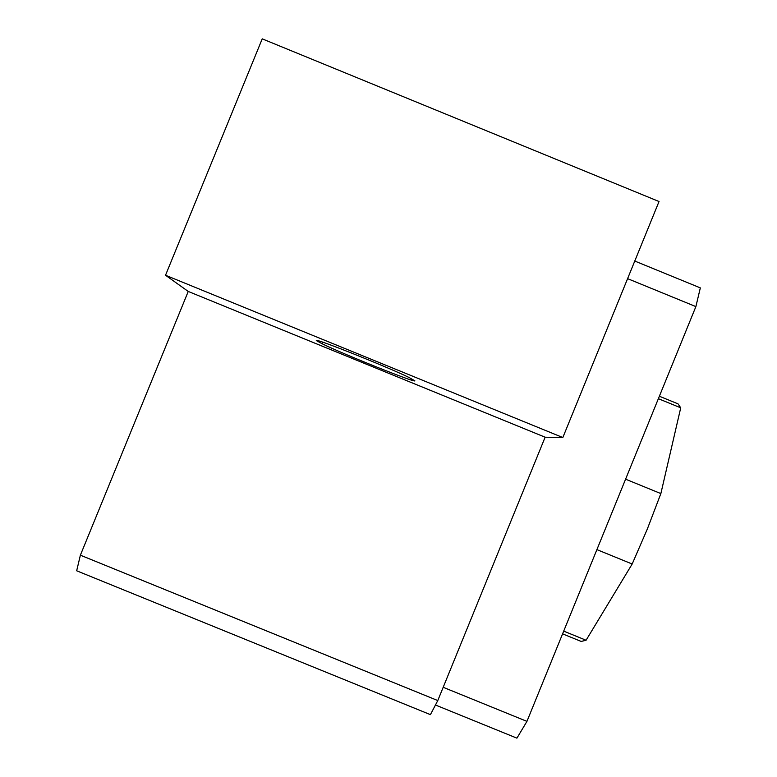 <?xml version="1.0" encoding="UTF-8"?>
<svg xmlns="http://www.w3.org/2000/svg" width="777" height="777" viewBox="0 0 777 777"><rect width="100%" height="100%" fill="white"/><g stroke="black" fill="none" stroke-linecap="round" stroke-linejoin="round"><path stroke-width="1.17" d="M316.53 340.666L322.193 343.793C343.104 354.089 415.85 383.187 414.879 380.837L409.236 377.593C387.985 367.074 311.208 336.528 316.53 340.666M80.381 555.186L76.67 570.784L430.419 714.646L437.781 700.563L545.133 437.208L562.83 437.538L659.032 201.515L262.228 38.85L165.52 275.252L188.238 291.443L80.381 555.186L437.781 700.563M188.238 291.443L545.133 437.208M165.52 275.252L562.83 437.538M435.46 705.011L516.919 738.15L526.942 721.377L443.191 687.295M627.593 278.642L695.881 306.604L526.942 721.377M634.77 261.043L700.33 287.888L695.881 306.604M625.582 479.186L660.858 493.589L647.309 529.088L632.177 564.015L586.081 640.248L581.186 641.433M563.694 631.128L586.081 640.248M596.901 549.621L632.177 564.015M658.372 398.688L680.73 407.828L660.858 493.589M659.372 396.241L678.039 403.865L680.73 407.828M322.843 342.21L322.193 343.793M562.587 633.857L581.39 641.52"/></g></svg>
